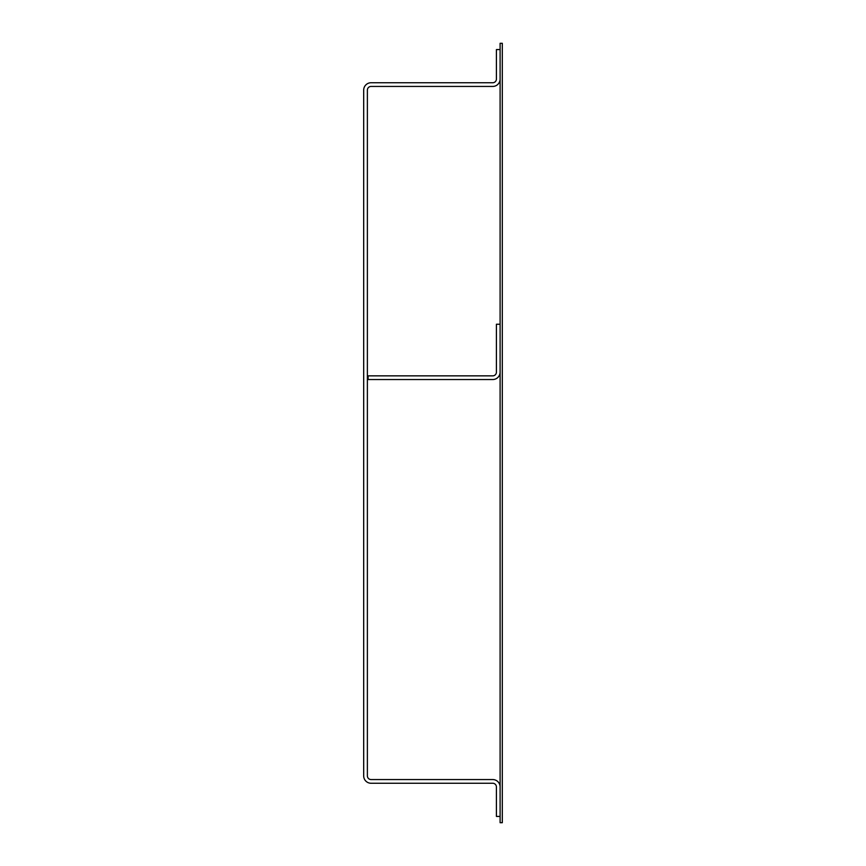 <?xml version="1.0" encoding="UTF-8"?>
<svg xmlns="http://www.w3.org/2000/svg" width="866" height="866" viewBox="0 0 866 866"><rect width="100%" height="100%" fill="white"/><g stroke="black" fill="none" stroke-linecap="round" stroke-linejoin="round"><path stroke-width="0.65" stroke-dasharray="4.33 3.25" d="M502.312 822.7L502.312 43.3L500.104 43.3L500.104 822.7L502.312 822.7M363.688 90.118L363.688 775.882A7.372 7.372 0 0 0 371.059 783.254L492.732 783.254A3.691 3.691 0 0 1 496.413 786.934L496.413 816.432L500.104 816.432L500.104 786.934A7.372 7.372 0 0 0 492.732 779.562L371.059 779.562A3.691 3.691 0 0 1 367.379 775.882L367.379 90.118A3.691 3.691 0 0 1 371.059 86.438L492.732 86.438A7.372 7.372 0 0 0 500.104 79.066L500.104 49.568L496.413 49.568L496.413 79.066A3.691 3.691 0 0 1 492.732 82.746L371.059 82.746A7.372 7.372 0 0 0 363.688 90.118M492.732 379.535L368.115 379.535L368.115 375.855L492.732 375.855A3.691 3.691 0 0 0 496.413 372.163L496.413 324.241L500.104 324.241L500.104 372.163A7.372 7.372 0 0 1 492.732 379.535"/><path stroke-width="1.3" d="M502.312 43.3L502.312 822.7L500.104 822.7L500.104 43.3L502.312 43.3M363.688 775.882L363.688 90.118A7.372 7.372 0 0 1 371.059 82.746L492.732 82.746A3.691 3.691 0 0 0 496.413 79.066L496.413 49.568L500.104 49.568L500.104 79.066A7.372 7.372 0 0 1 492.732 86.438L371.059 86.438A3.691 3.691 0 0 0 367.379 90.118L367.379 775.882A3.691 3.691 0 0 0 371.059 779.562L492.732 779.562A7.372 7.372 0 0 1 500.104 786.934L500.104 816.432L496.413 816.432L496.413 786.934A3.691 3.691 0 0 0 492.732 783.254L371.059 783.254A7.372 7.372 0 0 1 363.688 775.882M368.115 379.535L492.732 379.535A7.372 7.372 0 0 0 500.104 372.163L500.104 324.241L496.413 324.241L496.413 372.163A3.691 3.691 0 0 1 492.732 375.855L368.115 375.855L368.115 379.535"/></g></svg>
